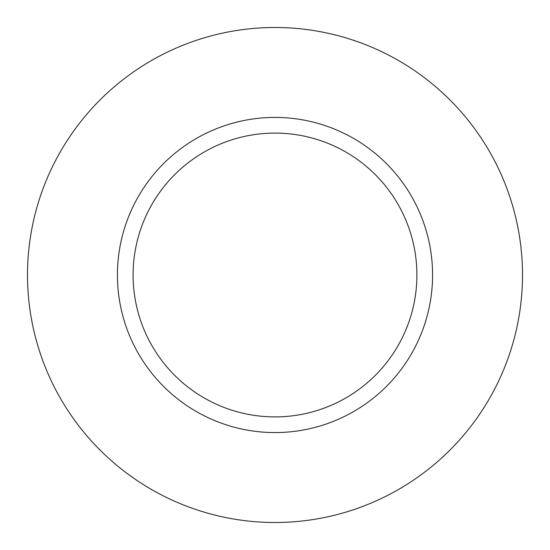 <?xml version="1.0" encoding="UTF-8"?>
<svg xmlns="http://www.w3.org/2000/svg" width="550" height="550" viewBox="0 0 550 550"><rect width="100%" height="100%" fill="white"/><g stroke="black" fill="none" stroke-linecap="round" stroke-linejoin="round"><path stroke-width="0.82" d="M27.5 275A247.5 247.5 0 0 0 275 522.5A247.5 247.5 0 0 0 522.5 275A247.5 247.5 0 0 0 275 27.5A247.5 247.5 0 0 0 27.5 275M117.425 275A157.575 157.575 0 0 0 275 432.575A157.575 157.575 0 0 0 432.575 275A157.575 157.575 0 0 0 275 117.425A157.575 157.575 0 0 0 117.425 275M133.1 275A141.9 141.9 0 0 0 275 416.9A141.9 141.9 0 0 0 416.9 275A141.9 141.9 0 0 0 275 133.1A141.9 141.9 0 0 0 133.1 275"/></g></svg>
